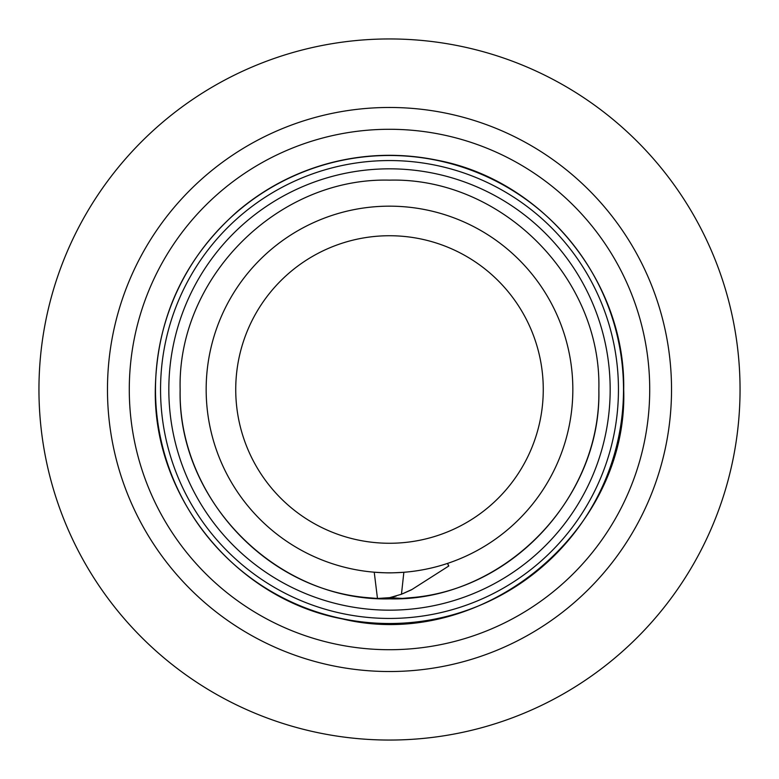 <?xml version="1.0" encoding="UTF-8"?>
<svg xmlns="http://www.w3.org/2000/svg" width="779" height="779" viewBox="0 0 779 779"><rect width="100%" height="100%" fill="white"/><g stroke="black" fill="none" stroke-linecap="round" stroke-linejoin="round"><path stroke-width="1.17" d="M543.265 389.5A153.765 153.765 0 0 0 389.5 235.735A153.765 153.765 0 0 0 235.735 389.5A153.765 153.765 0 0 0 389.5 543.265A153.765 153.765 0 0 0 543.265 389.5M206.162 389.5A183.338 183.338 0 0 0 389.5 572.838A183.338 183.338 0 0 0 572.838 389.5A183.338 183.338 0 0 0 389.5 206.162A183.338 183.338 0 0 0 206.162 389.5M374.232 572.195C388.877 573.101 389.695 573.071 403.853 572.273L401.467 594.241L389.685 597.668L377.474 598.476L374.232 572.195M448.538 565.856L447.574 563.392L448.792 565.992L411.507 589.791L403.006 593.588M740.05 389.5A350.55 350.55 0 0 1 389.5 740.05A350.55 350.55 0 0 1 38.95 389.5A350.55 350.55 0 0 1 389.5 38.95A350.55 350.55 0 0 1 740.05 389.5M107.473 389.5A282.027 282.027 0 0 0 389.5 671.527A282.027 282.027 0 0 0 671.527 389.5A282.027 282.027 0 0 0 389.5 107.473A282.027 282.027 0 0 0 107.473 389.5M129.285 389.5A260.215 260.215 0 0 0 389.5 649.715A260.215 260.215 0 0 0 649.715 389.5A260.215 260.215 0 0 0 389.5 129.285A260.215 260.215 0 0 0 129.285 389.5M377.474 598.476L366.003 597.532C262.796 588.067 178.021 492.805 180.144 389.5C177.252 277.636 277.636 177.252 389.5 180.144C501.364 177.252 601.748 277.636 598.856 389.5C601.748 501.364 501.364 601.748 389.5 598.856C277.636 601.748 177.252 501.364 180.144 389.5C177.252 277.636 277.636 177.252 389.5 180.144C501.364 177.252 601.748 277.636 598.856 389.5C600.95 492.445 516.808 587.463 414.009 597.415L402.227 598.428L389.763 597.659M401.467 594.241L411.74 589.586M396.151 596.101L391.769 597.259M411.507 589.791L448.792 565.992M386.959 598.068L384.407 598.321M168.829 389.5A220.671 220.671 0 0 0 389.5 610.171A220.671 220.671 0 0 0 610.171 389.5A220.671 220.671 0 0 0 389.5 168.829A220.671 220.671 0 0 0 168.829 389.5M160.552 389.5A228.948 228.948 0 0 0 389.5 618.448A228.948 228.948 0 0 0 618.448 389.5A228.948 228.948 0 0 0 389.5 160.552A228.948 228.948 0 0 0 160.552 389.5M155.488 389.5A234.012 234.012 0 0 0 389.5 623.512A234.012 234.012 0 0 0 623.512 389.5A234.012 234.012 0 0 0 389.5 155.488A234.012 234.012 0 0 0 155.488 389.5M623.697 389.5C628.536 532.563 481.12 652.578 342.01 618.828C235.881 598.876 153.317 497.479 155.303 389.5C156.676 318.153 184.048 258.794 237.4 211.421C264.977 188.012 296.254 171.76 331.26 162.665C366.315 153.775 401.555 152.947 436.99 160.172C543.119 180.124 625.683 281.531 623.697 389.5"/></g></svg>
